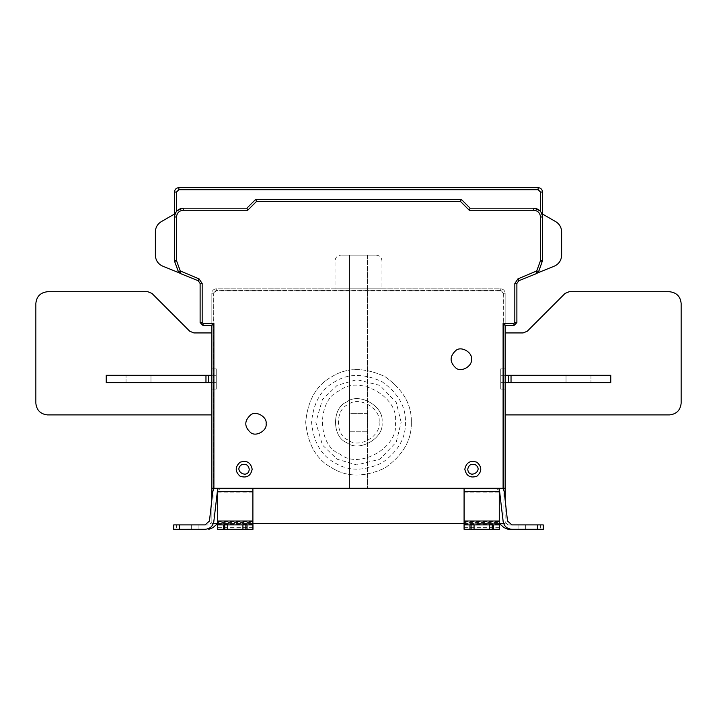 <?xml version="1.0" encoding="UTF-8"?>
<svg xmlns="http://www.w3.org/2000/svg" width="717" height="717" viewBox="0 0 717 717"><rect width="100%" height="100%" fill="white"/><g stroke="black" fill="none" stroke-linecap="round" stroke-linejoin="round"><path stroke-width="0.54" stroke-dasharray="3.58 2.69" d="M266.106 423.765C267.342 416.909 256.023 410.375 250.708 414.874C244.156 420.798 244.156 426.723 250.708 432.647C256.023 437.146 267.342 430.612 266.106 423.765M471.419 359.235C472.655 352.379 461.345 345.854 456.021 350.344C449.478 356.268 449.478 362.193 456.021 368.126C461.345 372.616 472.655 366.082 471.419 359.235M537.947 272.765L542.554 260.459L542.554 192.048L542.554 216.982L542.554 192.048L542.554 216.982L540.493 211.327L541.918 213.684L540.493 211.327L541.918 213.684L540.493 211.327L541.918 213.684L540.493 211.327L533.753 208.181L540.493 211.327L542.554 216.982L542.554 192.048C542.267 189.396 540.806 187.926 538.153 187.648C540.806 187.926 542.267 189.396 542.554 192.048C542.267 189.396 540.806 187.926 538.153 187.648C540.806 187.926 542.267 189.396 542.554 192.048C542.267 189.396 540.806 187.926 538.153 187.648L538.153 189.7L178.847 189.7L178.847 187.648L178.847 189.7L178.847 187.648L538.153 187.648L538.153 189.7L178.847 189.7L178.847 187.648C176.194 187.926 174.733 189.396 174.446 192.048L176.507 192.048L176.507 211.327L183.247 208.181L246.944 208.136L255.7 199.38L246.899 208.181L255.7 199.38L461.3 199.38L470.056 208.136L461.3 199.38L470.056 208.136L533.753 208.181L540.493 211.327L533.753 208.181L470.101 208.181L461.3 199.38L255.7 199.38L461.3 199.38L470.056 208.136L533.753 208.181L532.381 208.181L533.753 208.181L540.493 211.327L533.753 208.181L540.493 211.327L540.493 192.048L538.153 189.7L178.847 189.7L178.847 187.648C176.194 187.926 174.733 189.396 174.446 192.048L174.446 216.982L174.446 192.048C174.733 189.396 176.194 187.926 178.847 187.648L538.153 187.648L178.847 187.648C176.194 187.926 174.733 189.396 174.446 192.048C174.733 189.396 176.194 187.926 178.847 187.648L538.153 187.648L178.847 187.648C176.194 187.926 174.733 189.396 174.446 192.048C174.733 189.396 176.194 187.926 178.847 187.648L538.153 187.648L178.847 187.648L178.847 189.7L176.507 192.048L176.507 211.327L183.247 208.181L246.899 208.181L183.247 208.181L246.899 208.181L255.7 199.38L461.3 199.38L470.101 208.181L533.753 208.181C539.059 208.737 541.989 211.676 542.554 216.982L542.554 260.459L537.947 272.765L542.375 261.463L537.947 272.765L538.664 271.662L537.947 272.765L554.295 266.159C558.928 264.008 561.366 260.388 561.626 255.279C561.366 260.388 558.928 264.008 554.295 266.159L537.947 272.765L554.295 266.159C558.928 264.008 561.366 260.388 561.626 255.279C561.366 260.388 558.928 264.008 554.295 266.159C558.928 264.008 561.366 260.388 561.626 255.279L561.626 231.842C561.465 227.414 559.511 224.027 555.765 221.678C559.511 224.027 561.465 227.414 561.626 231.842L561.626 255.279L561.626 231.842C561.465 227.414 559.511 224.027 555.765 221.678C559.511 224.027 561.465 227.414 561.626 231.842C561.465 227.414 559.511 224.027 555.765 221.678L542.5 214.025L542.375 261.463L538.664 271.662L537.006 273.383L518.723 280.768L517.952 278.859L514.833 283.484L514.833 322.569L516.885 322.569L513.955 325.5L505.153 325.5L505.153 488.286L505.153 293.235C504.876 290.582 503.406 289.121 500.753 288.843L216.247 288.843C213.594 289.121 212.124 290.582 211.847 293.235L211.847 523.482L252.931 523.482L252.931 522.541L217.735 522.505L217.762 529.352L245.931 529.352L245.931 524.952L227.728 524.952L227.737 529.352L227.728 524.952L224.815 524.952L224.815 529.352M566.027 375.314L584.722 375.314C592.681 375.314 592.681 375.314 584.722 375.314L566.027 375.314L584.722 375.314C592.681 375.314 592.681 375.314 584.722 375.314L566.027 375.314L566.027 382.645L584.722 382.645C592.681 382.645 592.681 382.645 584.722 382.645L566.027 382.645L584.722 382.645C592.681 382.645 592.681 382.645 584.722 382.645L566.027 382.645L584.722 382.645C592.681 382.645 592.681 382.645 584.722 382.645L566.027 382.645L584.722 382.645C592.681 382.645 592.681 382.645 584.722 382.645L566.027 382.645L584.722 382.645C592.681 382.645 592.681 382.645 584.722 382.645L566.027 382.645L584.722 382.645C592.681 382.645 592.681 382.645 584.722 382.645L566.027 382.645L584.722 382.645C592.681 382.645 592.681 382.645 584.722 382.645L566.027 382.645L584.722 382.645C592.681 382.645 592.681 382.645 584.722 382.645L566.027 382.645L566.027 375.314L584.722 375.314C592.681 375.314 592.681 375.314 584.722 375.314L566.027 375.314L584.722 375.314C592.681 375.314 592.681 375.314 584.722 375.314L566.027 375.314L584.722 375.314C592.681 375.314 592.681 375.314 584.722 375.314L566.027 375.314L584.722 375.314C592.681 375.314 592.681 375.314 584.722 375.314L566.027 375.314L566.027 382.645L566.027 375.314L584.722 375.314C592.681 375.314 592.681 375.314 584.722 375.314L566.027 375.314L584.722 375.314C592.681 375.314 592.681 375.314 584.722 375.314L566.027 375.314M511.033 375.314L610.759 375.314L610.759 382.645L610.759 375.314L610.759 382.645L610.759 375.314L610.759 382.645L511.033 382.645L511.033 375.314L511.033 382.645L508.685 382.645L508.685 375.314L500.753 375.314L511.033 375.314L511.033 382.645L511.033 375.314L610.759 375.314L508.685 375.314L508.685 382.645L508.685 375.314L500.753 375.314L610.759 375.314L508.685 375.314L508.685 382.645L610.759 382.645L508.685 382.645L508.685 375.314L511.033 375.314L511.033 382.645L610.759 382.645L500.753 382.645L511.033 382.645L511.033 375.314L610.759 375.314L511.033 375.314L511.033 382.645L508.685 382.645L508.685 375.314L500.753 375.314L508.685 375.314L508.685 382.645L500.753 382.645L505.153 382.645M500.771 375.314L500.771 382.645L500.771 375.314M500.753 389.098L500.753 368.861L500.753 389.098L500.753 368.861L505.153 368.861L500.753 368.861L500.753 389.098L505.153 389.098L505.153 368.861L505.153 389.098L500.753 389.098L505.153 389.098L500.753 389.098L500.753 368.861L505.153 368.861L505.153 389.098L505.153 368.861L500.753 368.861L500.753 389.098L500.753 368.861L505.153 368.861L500.753 368.861L500.753 389.098L505.153 389.098L505.153 368.861L505.153 389.098L500.753 389.098L505.153 389.098L505.153 368.861L500.753 368.861L505.153 368.861L505.153 389.098L500.753 389.098M610.759 375.314L610.759 382.645L610.759 375.314M527.273 331.218L565.041 293.441L527.273 331.218L565.041 293.441L569.19 291.72L565.041 293.441L527.273 331.218L565.041 293.441L569.19 291.72L669.418 291.72C676.489 292.473 680.406 296.381 681.15 303.452C680.406 296.381 676.489 292.473 669.418 291.72C676.489 292.473 680.406 296.381 681.15 303.452L681.15 403.178C680.406 410.258 676.489 414.166 669.418 414.91C676.489 414.166 680.406 410.258 681.15 403.178C680.406 410.258 676.489 414.166 669.418 414.91L505.153 414.91L669.418 414.91C676.489 414.166 680.406 410.258 681.15 403.178C680.406 410.258 676.489 414.166 669.418 414.91L505.153 414.91L505.153 332.93L523.123 332.93L505.153 332.93L505.153 414.91L669.418 414.91L505.153 414.91L505.153 332.93L523.123 332.93L505.153 332.93L505.153 414.91M511.033 382.645L508.685 382.645M569.19 291.72L565.041 293.441L569.19 291.72L669.418 291.72C676.489 292.473 680.406 296.381 681.15 303.452C680.406 296.381 676.489 292.473 669.418 291.72L569.19 291.72M681.15 303.452L681.15 403.178L681.15 303.452M505.153 375.314L500.753 375.314L505.153 375.314M523.123 332.93L505.153 332.93M503.101 323.448L503.101 488.286L505.153 488.286L505.153 293.235L505.153 523.482L503.603 523.482M367.445 255.109L367.445 488.286L367.445 255.109L349.555 255.109L367.445 255.109M367.445 488.286L349.555 488.286L349.555 255.109L349.555 488.286L367.445 488.286M358.5 255.109C381.193 255.109 381.193 255.109 358.5 255.109C381.193 255.109 381.193 255.109 358.5 255.109C335.807 255.109 335.807 255.109 358.5 255.109C335.807 255.109 335.807 255.109 358.5 255.109M376.102 255.109C379.66 255.458 381.614 257.412 381.964 260.979L381.964 288.843L335.036 288.843L335.036 260.979C335.386 257.412 337.34 255.458 340.898 255.109M150.973 375.314L150.973 382.645L132.278 382.645C124.319 382.645 124.319 382.645 132.278 382.645L150.973 382.645L132.278 382.645C124.319 382.645 124.319 382.645 132.278 382.645L150.973 382.645L132.278 382.645C124.319 382.645 124.319 382.645 132.278 382.645L150.973 382.645L132.278 382.645C124.319 382.645 124.319 382.645 132.278 382.645L150.973 382.645L132.278 382.645C124.319 382.645 124.319 382.645 132.278 382.645L150.973 382.645L132.278 382.645C124.319 382.645 124.319 382.645 132.278 382.645L150.973 382.645L132.278 382.645C124.319 382.645 124.319 382.645 132.278 382.645L150.973 382.645L132.278 382.645C124.319 382.645 124.319 382.645 132.278 382.645L150.973 382.645L150.973 375.314L132.278 375.314C124.319 375.314 124.319 375.314 132.278 375.314L150.973 375.314L132.278 375.314C124.319 375.314 124.319 375.314 132.278 375.314L150.973 375.314L132.278 375.314C124.319 375.314 124.319 375.314 132.278 375.314L150.973 375.314L132.278 375.314C124.319 375.314 124.319 375.314 132.278 375.314L150.973 375.314L150.973 382.645L150.973 375.314L132.278 375.314C124.319 375.314 124.319 375.314 132.278 375.314L150.973 375.314L132.278 375.314C124.319 375.314 124.319 375.314 132.278 375.314L150.973 375.314L132.278 375.314C124.319 375.314 124.319 375.314 132.278 375.314L150.973 375.314L132.278 375.314C124.319 375.314 124.319 375.314 132.278 375.314L150.973 375.314M205.967 375.314L205.967 382.645L208.315 382.645L208.315 375.314L106.241 375.314L106.241 382.645L216.247 382.645L208.315 382.645L208.315 375.314L208.315 382.645L106.241 382.645L106.241 375.314L205.967 375.314L205.967 382.645L106.241 382.645L106.241 375.314L106.241 382.645L106.241 375.314L216.247 375.314L205.967 375.314L205.967 382.645L205.967 375.314L106.241 375.314L106.241 382.645L106.241 375.314L208.315 375.314L208.315 382.645L216.247 382.645L208.315 382.645L208.315 375.314L216.247 375.314L205.967 375.314L205.967 382.645L205.967 375.314L106.241 375.314L208.315 375.314L208.315 382.645L205.967 382.645L205.967 375.314L216.247 375.314L208.315 375.314L208.315 382.645L216.247 382.645L205.967 382.645M216.229 382.645L216.229 375.314L216.229 382.645M216.247 368.861L216.247 389.098L216.247 368.861L211.847 368.861L211.847 389.098L216.247 389.098L216.247 368.861L216.247 389.098L216.247 368.861L211.847 368.861L216.247 368.861L216.247 389.098L216.247 368.861L211.847 368.861L211.847 389.098L216.247 389.098L211.847 389.098L211.847 368.861L216.247 368.861L216.247 389.098L211.847 389.098L211.847 368.861L211.847 389.098L216.247 389.098L211.847 389.098L211.847 368.861L216.247 368.861L211.847 368.861L211.847 389.098L216.247 389.098L211.847 389.098L211.847 368.861L216.247 368.861M189.727 331.218L151.959 293.441L189.727 331.218L151.959 293.441L147.81 291.72L47.582 291.72C40.511 292.473 36.594 296.381 35.85 303.452L35.85 403.178C36.594 410.258 40.511 414.166 47.582 414.91L211.847 414.91L211.847 332.93L211.847 414.91L47.582 414.91C40.511 414.166 36.594 410.258 35.85 403.178L35.85 303.452C36.594 296.381 40.511 292.473 47.582 291.72L147.81 291.72L151.959 293.441L189.727 331.218L151.959 293.441L147.81 291.72L151.959 293.441L147.81 291.72L47.582 291.72C40.511 292.473 36.594 296.381 35.85 303.452C36.594 296.381 40.511 292.473 47.582 291.72C40.511 292.473 36.594 296.381 35.85 303.452L35.85 403.178C36.594 410.258 40.511 414.166 47.582 414.91C40.511 414.166 36.594 410.258 35.85 403.178C36.594 410.258 40.511 414.166 47.582 414.91L211.847 414.91L211.847 332.93L193.877 332.93L211.847 332.93L211.847 414.91L211.847 332.93L193.877 332.93L211.847 332.93L211.847 414.91L211.847 332.93L193.877 332.93M211.847 375.314L216.247 375.314L211.847 375.314M208.315 382.645L211.847 382.645M191.305 524.952L176.633 524.952L176.633 529.352L191.314 529.352L176.651 529.352L176.651 524.952L191.314 524.952L191.305 529.352L191.314 524.952M173.702 524.952L173.702 529.352L176.633 529.352L173.72 529.352L173.72 524.952L179.564 524.952L179.564 529.352M173.72 524.952L173.72 529.352L179.591 529.352L179.591 524.952L173.72 524.952M179.591 524.952L208.826 524.952L211.847 522.505L208.79 524.952L179.564 524.952M198.932 524.952L198.932 529.352L179.591 529.352M367.445 431.24L349.555 431.24L349.555 413.351L367.445 413.351L367.445 431.24L367.445 413.351L349.555 413.351L349.555 431.24L367.445 431.24M381.964 422.295C384.778 406.638 358.921 391.706 346.768 401.977C331.801 407.364 331.801 437.227 346.768 442.613C358.921 452.884 384.778 437.953 381.964 422.295C384.778 406.638 358.921 391.706 346.768 401.977C331.801 407.364 331.801 437.227 346.768 442.613C358.921 452.884 384.778 437.953 381.964 422.295M405.428 422.295C405.939 437.953 398.123 451.504 381.964 462.94C363.985 471.212 348.337 471.212 335.036 462.94C321.216 455.546 313.392 442.004 311.572 422.295C313.392 402.587 321.216 389.035 335.036 381.65C348.337 373.378 363.985 373.378 381.964 381.65C398.123 393.086 405.939 406.638 405.428 422.295M395.291 422.295C399.71 446.843 359.163 470.253 340.109 454.157C316.636 445.705 316.636 398.885 340.109 390.433C359.163 374.328 399.71 397.738 395.291 422.295M401.153 422.295L396.232 402.398L379.831 385.352L356.86 379.669L337.169 385.352L322.408 399.557L315.847 422.295L322.408 445.024L337.169 459.238L356.86 464.921L379.831 459.238L396.232 442.183L401.153 422.295M411.298 422.295C411.872 404.675 403.071 389.439 384.895 376.568C364.666 367.265 347.073 367.265 332.105 376.568C316.555 384.886 307.754 400.122 305.702 422.295C307.754 444.468 316.555 459.705 332.105 468.013C347.073 477.325 364.666 477.325 384.895 468.013C403.071 455.152 411.872 439.915 411.298 422.295C411.872 404.675 403.071 389.439 384.895 376.568C364.666 367.265 347.073 367.265 332.105 376.568C316.555 384.886 307.754 400.122 305.702 422.295C307.754 444.468 316.555 459.705 332.105 468.013C347.073 477.325 364.666 477.325 384.895 468.013C403.071 455.152 411.872 439.915 411.298 422.295M213.899 488.286L213.899 323.448L211.847 325.5L211.847 488.286L213.899 488.286L211.847 488.286L211.847 293.235L213.899 293.235L216.247 290.896L500.753 290.896L503.101 293.235L503.101 523.482L505.153 523.482L505.153 500.063M224.815 524.952L252.931 524.952M217.762 529.352L217.726 523.482L211.847 523.482L211.847 522.541M245.931 529.352L252.967 529.352M252.967 524.952L245.931 524.952M242.991 529.352L242.991 524.952L242.991 529.352M217.735 522.505L217.735 523.482M471.186 524.952L471.186 529.352L489.37 529.352L489.37 524.952L464.141 524.952L464.114 529.352L464.105 523.482L499.301 523.482L499.31 522.541L464.114 522.505L464.114 523.482L252.931 523.482L252.931 522.541M464.141 529.352L471.186 529.352M492.31 529.352L492.31 524.952L489.37 524.952L489.353 529.352L499.337 529.352M499.337 524.952L492.31 524.952M474.116 529.352L474.107 524.952M464.114 522.505L464.114 524.952L499.31 524.952M537.409 529.352L537.409 524.952L543.28 524.952L540.349 524.952L540.358 529.352L540.349 524.952L525.686 524.952L543.298 524.952L537.436 524.952L537.436 529.352L508.21 529.352L504.06 527.631L499.31 523.482L464.105 523.912M503.101 523.482L499.274 523.482L505.153 523.482L499.301 523.482L499.31 522.541M211.847 522.505L211.847 523.482L252.895 523.482M507.511 520.999L504.203 491.656M499.552 491.028L503.146 521.519C504.123 526.287 507.036 528.886 511.884 529.298L543.271 529.298L543.271 524.907L511.884 524.907M543.271 524.907L543.271 529.298L525.669 529.298C515.837 529.298 515.837 529.298 525.669 529.298C515.837 529.298 515.837 529.298 525.669 529.298L540.34 529.298L540.34 524.907L543.271 524.907L540.34 524.907L540.34 529.298L543.271 529.298L543.271 524.907M525.669 524.907L540.34 524.907L525.669 524.907C515.837 524.907 515.837 524.907 525.669 524.907C515.837 524.907 515.837 524.907 525.669 524.907L525.669 529.298L525.669 524.907M464.078 524.907L499.274 524.907M489.299 524.907L489.299 529.298M474.054 529.298L474.054 524.907M499.274 529.298L464.078 529.298L464.078 488.286L499.274 488.286L499.274 529.298M499.274 488.286L503.11 488.286L496.11 488.286L499.274 490.446L496.11 488.286L464.078 488.286M212.77 491.656L209.463 520.999M205.089 524.907L173.702 524.907L173.702 529.298L191.305 529.298C201.136 529.298 201.136 529.298 191.305 529.298C201.136 529.298 201.136 529.298 191.305 529.298L176.633 529.298L176.633 524.907L173.702 524.907L176.633 524.907L176.633 529.298L173.702 529.298L173.702 524.907L173.702 529.298L205.089 529.298C209.938 528.886 212.85 526.287 213.827 521.519L217.43 491.002M191.305 524.907L176.633 524.907L191.305 524.907C201.136 524.907 201.136 524.907 191.305 524.907C201.136 524.907 201.136 524.907 191.305 524.907L191.305 529.298L191.305 524.907M217.699 524.907L252.895 524.907M242.929 524.907L242.929 529.298M227.674 529.298L227.674 524.907M252.895 529.298L217.699 529.298L217.699 490.446L220.863 488.286L213.863 488.286L217.699 488.286L217.699 490.446L220.863 488.286L252.895 488.286L252.895 529.298M217.699 488.286L252.895 488.286M179.053 272.765L162.705 266.159L179.053 272.765L178.336 271.662L179.994 273.383L198.277 280.768L199.048 278.859L180.272 270.963L178.336 271.662L174.625 261.463L179.053 272.765L174.446 260.459L179.053 272.765L178.336 271.662L179.053 272.765L162.705 266.159C158.072 264.008 155.634 260.388 155.374 255.279C155.634 260.388 158.072 264.008 162.705 266.159C158.072 264.008 155.634 260.388 155.374 255.279C155.634 260.388 158.072 264.008 162.705 266.159C158.072 264.008 155.634 260.388 155.374 255.279L155.374 231.842C155.535 227.414 157.489 224.027 161.235 221.678C157.489 224.027 155.535 227.414 155.374 231.842L155.374 255.279L155.374 231.842C155.535 227.414 157.489 224.027 161.235 221.678C157.489 224.027 155.535 227.414 155.374 231.842C155.535 227.414 157.489 224.027 161.235 221.678L174.5 214.025L174.446 260.459L178.336 271.662M200.115 322.569L203.045 325.5L203.045 323.448L202.167 322.569L200.115 322.569L200.115 283.484L198.277 280.768M542.554 192.048L540.493 192.048L540.493 211.327L540.493 192.048L540.493 211.327L540.493 192.048L542.554 192.048L542.554 216.982L542.5 214.025L541.918 213.684L555.765 221.678L541.918 213.684L542.5 214.025L542.554 216.982L542.375 261.463L542.554 192.048L540.493 192.048L542.554 192.048L540.493 192.048L538.153 189.7L538.153 187.648L538.153 189.7L540.493 192.048L542.554 192.048C542.267 189.396 540.806 187.926 538.153 187.648L538.153 189.7L178.847 189.7L538.153 189.7L540.493 192.048L542.554 192.048C542.267 189.396 540.806 187.926 538.153 187.648L538.153 189.7L178.847 189.7L176.507 192.048L176.507 211.327L174.446 216.982L174.446 192.048L174.446 260.459L174.446 216.982L174.5 214.025L175.082 213.684L161.235 221.678L175.082 213.684L174.5 214.025L174.446 216.982L174.446 192.048L174.446 260.459L174.446 192.048L176.507 192.048L176.507 211.327L183.247 208.181L246.944 208.136L255.7 199.38L461.3 199.38L255.7 199.38L461.3 199.38L460.457 201.432L469.25 210.233L533.753 210.233L533.753 208.181L470.101 208.181L469.25 210.233M178.847 187.648L178.847 189.7L176.507 192.048L176.507 211.327L183.247 208.181L246.944 208.136L255.7 199.38L461.3 199.38L470.056 208.136L532.301 208.136L470.056 208.136L461.3 199.38L470.101 208.181M540.493 192.048L538.153 189.7L540.493 192.048L540.493 211.327L540.493 192.048L538.153 189.7L178.847 189.7L176.507 192.048L174.446 192.048L176.507 192.048L176.507 211.327L183.247 208.181L246.944 208.136L255.7 199.38L461.3 199.38M184.619 208.181L246.944 208.136L255.7 199.38L246.944 208.136L184.619 208.181M470.056 208.136L532.301 208.136L470.056 208.136M178.847 189.7L176.507 192.048L174.446 192.048L176.507 192.048L178.847 189.7L176.507 192.048L176.507 211.327L183.247 208.181C177.941 208.737 175.011 211.676 174.446 216.982L174.625 261.463L174.5 214.025L161.235 221.678L174.5 214.025L174.5 216.122L174.5 214.025M177.726 210.135L176.507 211.327L183.247 208.181L183.247 210.233L247.75 210.233L256.543 201.432L255.7 199.38M246.899 208.181L247.75 210.233M540.493 211.327L539.274 210.135M176.507 211.327L174.446 216.982L176.507 216.982C176.929 212.913 179.178 210.664 183.247 210.233M514.833 322.569L513.955 323.448L503.684 323.448L503.684 293.235L500.753 290.304L503.684 293.235L503.684 488.286L505.153 488.286L211.847 488.286L213.316 488.286L211.847 488.286L211.847 293.235C212.124 290.582 213.594 289.121 216.247 288.843L500.753 288.843C503.406 289.121 504.876 290.582 505.153 293.235C504.876 290.582 503.406 289.121 500.753 288.843L500.753 290.896M216.247 290.896L216.247 288.843L216.247 290.304L500.753 290.304L216.247 290.304L213.316 293.235L216.247 290.304L216.247 288.843C213.594 289.121 212.124 290.582 211.847 293.235L213.316 293.235L213.316 488.286L213.316 293.235L211.847 293.235L211.847 325.5L203.045 325.5M516.885 322.569L516.885 283.484L518.723 280.768M213.37 523.482L211.847 523.482L211.847 499.83M499.274 523.482L464.078 523.482M537.436 529.352L543.28 529.352M537.409 524.952L508.174 524.952L505.153 522.541L505.153 523.482L505.153 522.541M508.174 524.952L537.436 524.952M505.153 522.505L508.21 524.952M503.101 293.235L505.153 293.235C504.876 290.582 503.406 289.121 500.753 288.843L500.753 290.304L500.753 288.843M216.247 288.843C213.594 289.121 212.124 290.582 211.847 293.235M505.153 293.235L503.684 293.235L505.153 293.235L505.153 488.286M503.101 488.286L503.684 488.286L503.684 323.448M533.753 210.233C537.822 210.664 540.071 212.913 540.493 216.982L542.554 216.982L542.554 260.459L538.664 271.662L542.554 260.459L542.5 214.025M358.5 260.979L381.964 260.979L358.5 260.979M379.033 422.295C381.498 435.999 358.867 449.057 348.238 440.077C335.135 435.362 335.135 409.228 348.238 404.513C358.867 395.524 381.498 408.591 379.033 422.295M223.641 529.352L223.641 524.952M217.735 523.912L252.931 523.912M252.931 527.631L217.735 527.631M247.105 524.952L247.105 529.352M217.735 524.521L252.931 524.521M470.011 529.352L470.011 524.952M499.31 527.631L464.114 527.631M493.475 524.952L493.475 529.352M464.114 524.521L499.31 524.521M213.899 523.482L213.899 293.235M537.4 524.907L537.4 529.298M464.078 521.519L499.274 521.519M464.078 492.149L499.274 492.149M179.573 529.298L179.573 524.907M217.699 521.519L252.895 521.519M217.699 492.149L252.895 492.149M200.115 283.484L202.167 283.484L199.048 278.859M179.994 273.383L180.765 271.474M174.625 261.463L176.552 260.755L176.507 216.982M180.272 270.963L176.552 260.755M176.507 260.459L174.446 260.459M538.153 189.7L538.153 187.648M174.446 192.048L176.507 192.048M256.543 201.432L460.457 201.432M542.375 261.463L540.448 260.755L536.235 271.474L517.952 278.859M540.493 216.982L540.448 260.755M540.493 260.459L542.554 260.459M202.167 322.569L202.167 283.484M213.316 323.448L203.045 323.448M516.885 283.484L514.833 283.484M525.695 529.352L525.695 524.952L525.686 529.352M513.955 323.448L513.955 325.5M537.006 273.383L536.235 271.474M536.728 270.963L538.664 271.662M590.96 375.314L590.96 382.645L590.96 375.314M126.04 382.645L126.04 375.314L126.04 382.645M227.728 524.952L227.728 529.352M518.041 524.907L518.041 529.298M198.932 524.907L198.932 529.298M518.068 524.952L518.068 529.352"/><path stroke-width="1.08" d="M252.178 469.223C250.717 476.007 246.684 478.338 240.078 476.205C234.934 471.553 234.934 466.892 240.078 462.241C246.684 460.108 250.717 462.438 252.178 469.223C250.717 462.438 246.684 460.108 240.078 462.241C234.934 466.892 234.934 471.553 240.078 476.205C246.684 478.338 250.717 476.007 252.178 469.223M464.822 469.223C466.283 476.007 470.316 478.338 476.922 476.205C482.066 471.553 482.066 466.892 476.922 462.241C470.316 460.108 466.283 462.438 464.822 469.223C466.283 462.438 470.316 460.108 476.922 462.241C482.066 466.892 482.066 471.553 476.922 476.205C470.316 478.338 466.283 476.007 464.822 469.223M266.106 423.765C267.342 430.612 256.023 437.146 250.708 432.647C244.156 426.723 244.156 420.798 250.708 414.874C256.023 410.375 267.342 416.909 266.106 423.765M471.419 359.235C472.655 366.082 461.345 372.616 456.021 368.126C449.478 362.193 449.478 356.268 456.021 350.344C461.345 345.854 472.655 352.379 471.419 359.235M537.947 272.765L538.664 271.662L536.728 270.963L517.952 278.859L518.723 280.768L537.006 273.383L538.664 271.662L537.947 272.765L554.295 266.159C558.928 264.008 561.366 260.388 561.626 255.279L561.626 231.842C561.465 227.414 559.511 224.027 555.765 221.678L542.5 214.025M561.626 255.279L561.626 231.842L561.626 255.279M527.273 331.218L523.123 332.93L527.273 331.218L523.123 332.93L527.273 331.218L523.123 332.93L527.273 331.218L565.041 293.441L569.19 291.72L669.418 291.72C676.489 292.473 680.406 296.381 681.15 303.452L681.15 403.178C680.406 410.258 676.489 414.166 669.418 414.91L505.153 414.91M511.033 382.645L610.759 382.645L610.759 375.314L508.685 375.314L508.685 382.645L511.033 382.645L511.033 375.314M508.685 375.314L505.153 375.314L508.685 375.314M505.153 382.645L508.685 382.645M505.153 332.93L523.123 332.93M517.952 278.859L514.833 283.484L514.833 322.569L513.955 323.448L503.101 323.448L505.153 325.5L503.101 323.448L503.101 488.286L504.203 491.656L507.511 520.999L511.884 524.907L507.519 521.008M189.727 331.218L193.877 332.93L189.727 331.218L193.877 332.93L189.727 331.218L193.877 332.93L189.727 331.218L151.959 293.441L147.81 291.72L47.582 291.72C40.511 292.473 36.594 296.381 35.85 303.452L35.85 403.178C36.594 410.258 40.511 414.166 47.582 414.91L211.847 414.91L47.582 414.91L211.847 414.91L211.847 488.286L211.847 325.5L203.045 325.5L200.115 322.569L200.115 283.484L202.167 283.484L199.048 278.859L180.272 270.963L178.336 271.662L179.053 272.765L162.705 266.159C158.072 264.008 155.634 260.388 155.374 255.279L155.374 231.842C155.535 227.414 157.489 224.027 161.235 221.678L174.5 214.025M205.967 375.314L205.967 382.645L208.315 382.645L208.315 375.314L106.241 375.314L106.241 382.645L205.967 382.645M208.315 375.314L211.847 375.314L208.315 375.314M208.315 382.645L211.847 382.645M193.877 332.93L211.847 332.93L211.847 325.5L213.899 323.448L203.045 323.448L202.167 322.569L200.115 322.569M173.702 524.952L173.702 529.352L173.702 524.952M217.43 491.002L213.827 521.519C212.85 526.287 209.938 528.886 205.089 529.298L173.702 529.352M179.564 529.352L198.932 529.352M208.79 529.352L212.94 527.631L217.699 523.482L212.976 527.631L208.826 529.352M252.931 523.912L252.931 529.352L252.895 523.912M252.931 529.352L217.735 529.298M464.078 523.482L252.931 523.482M499.301 523.912L499.31 529.352L499.274 523.912M499.31 529.352L464.114 529.298M511.884 524.907L543.271 524.907L543.271 529.298L511.884 529.298C507.036 528.886 504.123 526.287 503.146 521.519L499.552 491.028M464.078 488.286L464.078 524.907L499.274 524.907L499.274 488.286M499.274 524.907L499.274 529.298L493.404 529.298L493.404 524.907M492.238 524.907L492.238 529.298L493.404 529.298M489.299 524.907L489.299 529.298L474.054 529.298L474.054 524.907M492.238 529.298L489.299 529.298M474.054 529.298L471.114 529.298L471.114 524.907M469.94 524.907L469.94 529.298L471.114 529.298M469.94 529.298L464.078 529.298L464.078 524.907M504.203 491.656L503.11 488.286L211.847 488.286L211.847 499.83M209.454 521.008L205.089 524.907L209.454 521.008L212.77 491.656L213.863 488.286L212.77 491.656M179.573 524.907L179.573 529.298L173.702 529.298L173.702 524.907L205.089 524.907M217.699 488.286L217.699 524.907L252.895 524.907L252.895 488.286M252.895 524.907L252.895 529.298L247.033 529.298L247.033 524.907M245.859 524.907L245.859 529.298L247.033 529.298M242.929 524.907L242.929 529.298L227.674 529.298L227.674 524.907M245.859 529.298L242.929 529.298M227.674 529.298L224.744 529.298L224.744 524.907M223.57 524.907L223.57 529.298L224.744 529.298M223.57 529.298L217.699 529.298L217.699 524.907M177.726 210.135L183.247 208.181L246.899 208.181L255.7 199.38L256.543 201.432L460.457 201.432L461.3 199.38L255.7 199.38M246.899 208.181L247.75 210.233L256.543 201.432M200.115 283.484L198.277 280.768L179.994 273.383L178.336 271.662L174.625 261.463L174.446 192.048C174.733 189.396 176.194 187.926 178.847 187.648L178.847 189.7L538.153 189.7L540.493 192.048L542.554 192.048C542.267 189.396 540.806 187.926 538.153 187.648L178.847 187.648M179.053 272.765L162.705 266.159L179.053 272.765L178.336 271.662M155.374 255.279L155.374 231.842L155.374 255.279M176.507 211.327L175.082 213.684L176.507 211.327L175.082 213.684L176.507 211.327L175.082 213.684L176.507 211.327L176.507 192.048L174.446 192.048M539.274 210.135L533.753 208.181L470.101 208.181L461.3 199.38M183.247 208.181C177.941 208.737 175.011 211.676 174.446 216.982L176.507 216.982C176.929 212.913 179.178 210.664 183.247 210.233L183.247 208.181M518.723 280.768L516.885 283.484L516.885 322.569L514.833 322.569M505.153 500.063L505.153 325.5L513.955 325.5L516.885 322.569M505.153 488.286L503.101 488.286M503.603 523.482L499.274 523.482L504.024 527.631L508.174 529.352L537.409 529.352L537.4 524.907M217.699 523.482L213.37 523.482M543.28 524.952L543.298 529.352L537.409 529.352M543.298 524.952L543.298 529.352L543.298 524.952M538.664 271.662L542.554 260.459L542.554 216.982C541.989 211.676 539.059 208.737 533.753 208.181L533.753 210.233C537.822 210.664 540.071 212.913 540.493 216.982L542.554 216.982L542.554 192.048M460.457 201.432L469.25 210.233L470.101 208.181M249.247 469.223C248.315 464.903 245.752 463.424 241.548 464.777C232.756 470.818 248.405 479.852 249.247 469.223M467.753 469.223C468.685 464.903 471.248 463.424 475.452 464.777C484.244 470.818 468.595 479.852 467.753 469.223M464.078 520.999L499.274 520.999M464.078 491.656L499.274 491.656M217.699 520.999L252.895 520.999M217.699 491.656L252.895 491.656M183.247 210.233L247.75 210.233M538.153 187.648L538.153 189.7M178.847 189.7L176.507 192.048M540.493 192.048L540.493 211.327M174.625 261.463L176.507 260.459L174.446 260.459M176.507 260.459L176.507 216.982M180.272 270.963L176.552 260.755M179.994 273.383L180.765 271.474M198.277 280.768L199.048 278.859M202.167 322.569L202.167 283.484M203.045 325.5L203.045 323.448M213.899 488.286L213.899 323.448M514.833 283.484L516.885 283.484M536.235 271.474L537.006 273.383M513.955 323.448L513.955 325.5M540.493 216.982L540.448 260.755L542.375 261.463M540.448 260.755L536.728 270.963M542.554 260.459L540.493 260.459M469.25 210.233L533.753 210.233M252.967 529.352L252.967 524.952M499.337 529.352L499.337 524.952"/></g></svg>

